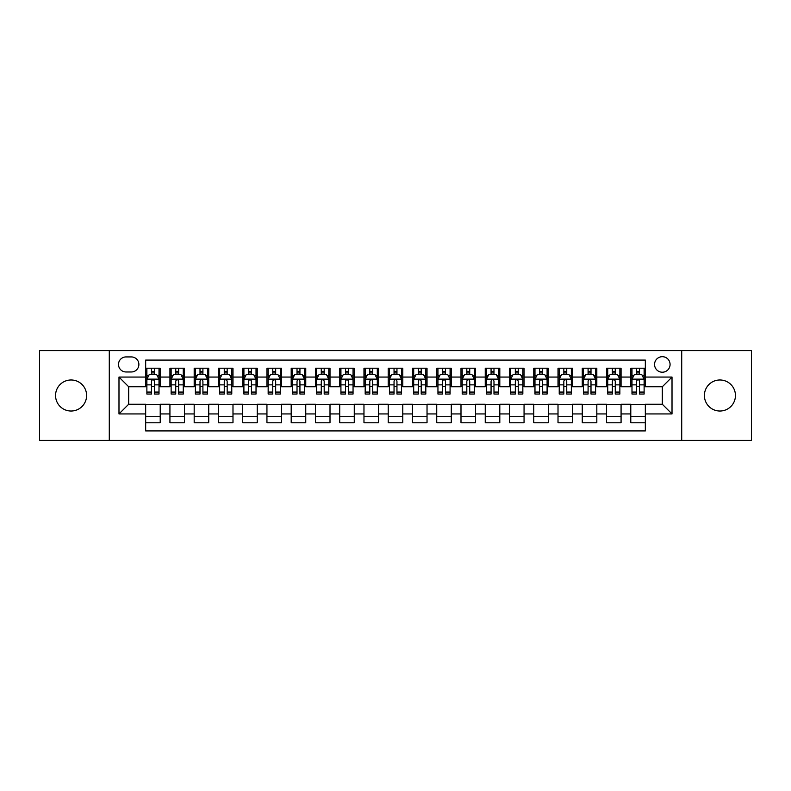 <?xml version="1.0" encoding="UTF-8"?>
<svg xmlns="http://www.w3.org/2000/svg" width="791" height="791" viewBox="0 0 791 791"><rect width="100%" height="100%" fill="white"/><g stroke="black" fill="none" stroke-linecap="round" stroke-linejoin="round"><path stroke-width="1.19" d="M719.919 379.977A15.523 15.523 0 0 0 704.395 395.5A15.523 15.523 0 0 0 719.919 411.023A15.523 15.523 0 0 0 735.442 395.5A15.523 15.523 0 0 0 719.919 379.977M71.081 379.977A15.523 15.523 0 0 0 55.558 395.5A15.523 15.523 0 0 0 71.081 411.023A15.523 15.523 0 0 0 86.605 395.5A15.523 15.523 0 0 0 71.081 379.977M662.314 356.692A7.762 7.762 0 0 0 654.553 364.453A7.762 7.762 0 0 0 662.314 372.215A7.762 7.762 0 0 0 670.076 364.453A7.762 7.762 0 0 0 662.314 356.692M681.713 440.369L751.45 440.369L751.45 350.631L681.713 350.631L681.713 440.369L109.287 440.369L109.287 350.631L39.55 350.631L39.55 440.369L109.287 440.369M645.327 368.21L630.783 368.21L630.783 377.07L621.073 377.07L621.073 386.769L630.783 386.769L630.783 377.07M621.073 377.07L621.073 368.21L606.519 368.21L606.519 377.07L596.819 377.07L596.819 386.769L606.519 386.769L606.519 377.07M596.819 377.07L596.819 368.21L582.265 368.21L582.265 377.07L572.565 377.07L572.565 386.769L582.265 386.769L582.265 377.07M572.565 377.07L572.565 368.21L558.011 368.21L558.011 377.07L548.311 377.07L548.311 386.769L558.011 386.769L558.011 377.07M548.311 377.07L548.311 368.21L533.757 368.21L533.757 377.07L524.057 377.07L524.057 386.769L533.757 386.769L533.757 377.07M524.057 377.07L524.057 368.21L509.503 368.21L509.503 377.07L499.803 377.07L499.803 386.769L509.503 386.769L509.503 377.07M499.803 377.07L499.803 368.21L485.249 368.21L485.249 377.07L475.539 377.07L475.539 386.769L485.249 386.769L485.249 377.07M475.539 377.07L475.539 368.21L460.995 368.21L460.995 377.07L451.285 377.07L451.285 386.769L460.995 386.769L460.995 377.07M451.285 377.07L451.285 368.21L436.731 368.21L436.731 377.07L427.031 377.07L427.031 386.769L436.731 386.769L436.731 377.07M427.031 377.07L427.031 368.21L412.477 368.21L412.477 377.07L402.777 377.07L402.777 386.769L412.477 386.769L412.477 377.07M402.777 377.07L402.777 368.21L388.223 368.21L388.223 377.07L378.523 377.07L378.523 386.769L388.223 386.769L388.223 377.07M378.523 377.07L378.523 368.21L363.969 368.21L363.969 377.07L354.269 377.07L354.269 386.769L363.969 386.769L363.969 377.07M354.269 377.07L354.269 368.21L339.715 368.21L339.715 377.07L330.005 377.07L330.005 386.769L339.715 386.769L339.715 377.07M330.005 377.07L330.005 368.21L315.461 368.21L315.461 377.07L305.751 377.07L305.751 386.769L315.461 386.769L315.461 377.07M305.751 377.07L305.751 368.21L291.197 368.21L291.197 377.07L281.497 377.07L281.497 386.769L291.197 386.769L291.197 377.07M281.497 377.07L281.497 368.21L266.943 368.21L266.943 377.07L257.243 377.07L257.243 386.769L266.943 386.769L266.943 377.07M257.243 377.07L257.243 368.21L242.689 368.21L242.689 377.07L232.989 377.07L232.989 386.769L242.689 386.769L242.689 377.07M232.989 377.07L232.989 368.21L218.435 368.21L218.435 377.07L208.735 377.07L208.735 386.769L218.435 386.769L218.435 377.07M208.735 377.07L208.735 368.21L194.181 368.21L194.181 377.07L184.481 377.07L184.481 386.769L194.181 386.769L194.181 377.07M184.481 377.07L184.481 368.21L169.927 368.21L169.927 386.769L160.217 386.769L160.217 368.21L145.673 368.21M145.673 422.79L160.217 422.79L160.217 404.231L169.927 404.231L169.927 422.79L184.481 422.79L184.481 404.231L194.181 404.231L194.181 413.93L184.481 413.93M194.181 413.93L194.181 422.79L208.735 422.79L208.735 404.231L218.435 404.231L218.435 413.93L208.735 413.93M218.435 413.93L218.435 422.79L232.989 422.79L232.989 404.231L242.689 404.231L242.689 413.93L232.989 413.93M242.689 413.93L242.689 422.79L257.243 422.79L257.243 404.231L266.943 404.231L266.943 413.93L257.243 413.93M266.943 413.93L266.943 422.79L281.497 422.79L281.497 404.231L291.197 404.231L291.197 413.93L281.497 413.93M291.197 413.93L291.197 422.79L305.751 422.79L305.751 404.231L315.461 404.231L315.461 413.93L305.751 413.93M315.461 413.93L315.461 422.79L330.005 422.79L330.005 404.231L339.715 404.231L339.715 413.93L330.005 413.93M339.715 413.93L339.715 422.79L354.269 422.79L354.269 404.231L363.969 404.231L363.969 413.93L354.269 413.93M363.969 413.93L363.969 422.79L378.523 422.79L378.523 404.231L388.223 404.231L388.223 413.93L378.523 413.93M388.223 413.93L388.223 422.79L402.777 422.79L402.777 404.231L412.477 404.231L412.477 413.93L402.777 413.93M412.477 413.93L412.477 422.79L427.031 422.79L427.031 404.231L436.731 404.231L436.731 413.93L427.031 413.93M436.731 413.93L436.731 422.79L451.285 422.79L451.285 404.231L460.995 404.231L460.995 413.93L451.285 413.93M460.995 413.93L460.995 422.79L475.539 422.79L475.539 404.231L485.249 404.231L485.249 413.93L475.539 413.93M485.249 413.93L485.249 422.79L499.803 422.79L499.803 404.231L509.503 404.231L509.503 413.93L499.803 413.93M509.503 413.93L509.503 422.79L524.057 422.79L524.057 404.231L533.757 404.231L533.757 413.93L524.057 413.93M533.757 413.93L533.757 422.79L548.311 422.79L548.311 404.231L558.011 404.231L558.011 413.93L548.311 413.93M558.011 413.93L558.011 422.79L572.565 422.79L572.565 404.231L582.265 404.231L582.265 413.93L572.565 413.93M582.265 413.93L582.265 422.79L596.819 422.79L596.819 404.231L606.519 404.231L606.519 413.93L596.819 413.93M606.519 413.93L606.519 422.79L621.073 422.79L621.073 404.231L630.783 404.231L630.783 413.93L621.073 413.93M126.016 371.968L131.355 371.968A7.514 7.514 0 0 0 138.88 364.453A7.514 7.514 0 0 0 131.355 356.929L126.016 356.929A7.514 7.514 0 0 0 118.502 364.453A7.514 7.514 0 0 0 126.016 371.968M681.713 350.631L109.287 350.631M645.327 377.07L645.327 360.083L145.673 360.083L145.673 386.769L128.686 386.769L128.686 404.231L145.673 404.231L145.673 430.917L645.327 430.917L645.327 404.231L662.314 404.231L662.314 386.769L645.327 386.769L645.327 377.07L672.014 377.07L672.014 413.93L645.327 413.93M145.673 413.93L118.986 413.93L118.986 377.07L145.673 377.07M630.783 413.93L630.783 422.79L645.327 422.79M145.673 374.272L146.879 374.272M151.486 374.272L154.403 374.272M159.011 374.272L160.217 374.272M145.673 386.522L146.879 386.522M151.486 386.522L154.403 386.522M159.011 386.522L160.217 386.522M145.673 404.478L160.217 404.478M145.673 416.728L160.217 416.728M169.927 386.522L171.133 386.522M175.74 386.522L178.657 386.522M183.265 386.522L184.481 386.522M169.927 374.272L171.133 374.272M175.74 374.272L178.657 374.272M183.265 374.272L184.481 374.272M169.927 404.478L184.481 404.478M169.927 416.728L184.481 416.728M194.181 404.478L208.735 404.478M194.181 416.728L208.735 416.728M194.181 374.272L195.387 374.272M200.004 374.272L202.911 374.272M207.519 374.272L208.735 374.272M194.181 386.522L195.387 386.522M200.004 386.522L202.911 386.522M207.519 386.522L208.735 386.522M218.435 404.478L232.989 404.478M218.435 416.728L232.989 416.728M218.435 374.272L219.651 374.272M224.258 374.272L227.165 374.272M231.773 374.272L232.989 374.272M218.435 386.522L219.651 386.522M224.258 386.522L227.165 386.522M231.773 386.522L232.989 386.522M242.689 404.478L257.243 404.478M242.689 416.728L257.243 416.728M242.689 374.272L243.905 374.272M248.512 374.272L251.419 374.272M256.027 374.272L257.243 374.272M242.689 386.522L243.905 386.522M248.512 386.522L251.419 386.522M256.027 386.522L257.243 386.522M266.943 404.478L281.497 404.478M266.943 416.728L281.497 416.728M266.943 374.272L268.159 374.272M272.766 374.272L275.673 374.272M280.291 374.272L281.497 374.272M266.943 386.522L268.159 386.522M272.766 386.522L275.673 386.522M280.291 386.522L281.497 386.522M291.197 404.478L305.751 404.478M291.197 416.728L305.751 416.728M291.197 374.272L292.413 374.272M297.02 374.272L299.937 374.272M304.545 374.272L305.751 374.272M291.197 386.522L292.413 386.522M297.02 386.522L299.937 386.522M304.545 386.522L305.751 386.522M315.461 404.478L330.005 404.478M315.461 416.728L330.005 416.728M315.461 374.272L316.667 374.272M321.275 374.272L324.191 374.272M328.799 374.272L330.005 374.272M315.461 386.522L316.667 386.522M321.275 386.522L324.191 386.522M328.799 386.522L330.005 386.522M339.715 404.478L354.269 404.478M339.715 416.728L354.269 416.728M339.715 374.272L340.921 374.272M345.538 374.272L348.445 374.272M353.053 374.272L354.269 374.272M339.715 386.522L340.921 386.522M345.538 386.522L348.445 386.522M353.053 386.522L354.269 386.522M363.969 404.478L378.523 404.478M363.969 416.728L378.523 416.728M363.969 374.272L365.185 374.272M369.793 374.272L372.699 374.272M377.307 374.272L378.523 374.272M363.969 386.522L365.185 386.522M369.793 386.522L372.699 386.522M377.307 386.522L378.523 386.522M388.223 404.478L402.777 404.478M388.223 416.728L402.777 416.728M388.223 374.272L389.439 374.272M394.047 374.272L396.953 374.272M401.561 374.272L402.777 374.272M388.223 386.522L389.439 386.522M394.047 386.522L396.953 386.522M401.561 386.522L402.777 386.522M412.477 404.478L427.031 404.478M412.477 416.728L427.031 416.728M412.477 374.272L413.693 374.272M418.301 374.272L421.207 374.272M425.815 374.272L427.031 374.272M412.477 386.522L413.693 386.522M418.301 386.522L421.207 386.522M425.815 386.522L427.031 386.522M436.731 404.478L451.285 404.478M436.731 416.728L451.285 416.728M436.731 374.272L437.947 374.272M442.555 374.272L445.462 374.272M450.079 374.272L451.285 374.272M436.731 386.522L437.947 386.522M442.555 386.522L445.462 386.522M450.079 386.522L451.285 386.522M460.995 404.478L475.539 404.478M460.995 416.728L475.539 416.728M460.995 374.272L462.201 374.272M466.809 374.272L469.725 374.272M474.333 374.272L475.539 374.272M460.995 386.522L462.201 386.522M466.809 386.522L469.725 386.522M474.333 386.522L475.539 386.522M485.249 404.478L499.803 404.478M485.249 416.728L499.803 416.728M485.249 374.272L486.455 374.272M491.063 374.272L493.98 374.272M498.587 374.272L499.803 374.272M485.249 386.522L486.455 386.522M491.063 386.522L493.98 386.522M498.587 386.522L499.803 386.522M509.503 404.478L524.057 404.478M509.503 416.728L524.057 416.728M509.503 374.272L510.709 374.272M515.327 374.272L518.234 374.272M522.841 374.272L524.057 374.272M509.503 386.522L510.709 386.522M515.327 386.522L518.234 386.522M522.841 386.522L524.057 386.522M533.757 404.478L548.311 404.478M533.757 416.728L548.311 416.728M533.757 374.272L534.973 374.272M539.581 374.272L542.488 374.272M547.095 374.272L548.311 374.272M533.757 386.522L534.973 386.522M539.581 386.522L542.488 386.522M547.095 386.522L548.311 386.522M558.011 404.478L572.565 404.478M558.011 416.728L572.565 416.728M558.011 374.272L559.227 374.272M563.835 374.272L566.742 374.272M571.349 374.272L572.565 374.272M558.011 386.522L559.227 386.522M563.835 386.522L566.742 386.522M571.349 386.522L572.565 386.522M582.265 404.478L596.819 404.478M582.265 416.728L596.819 416.728M582.265 374.272L583.481 374.272M588.089 374.272L590.996 374.272M595.613 374.272L596.819 374.272M582.265 386.522L583.481 386.522M588.089 386.522L590.996 386.522M595.613 386.522L596.819 386.522M606.519 404.478L621.073 404.478M606.519 416.728L621.073 416.728M606.519 374.272L607.735 374.272M612.343 374.272L615.26 374.272M619.867 374.272L621.073 374.272M606.519 386.522L607.735 386.522M612.343 386.522L615.26 386.522M619.867 386.522L621.073 386.522M630.783 404.478L645.327 404.478M630.783 416.728L645.327 416.728M630.783 374.272L631.989 374.272M636.597 374.272L639.514 374.272M644.121 374.272L645.327 374.272M630.783 386.522L631.989 386.522M636.597 386.522L639.514 386.522M644.121 386.522L645.327 386.522M128.686 386.769L118.986 377.07M128.686 404.231L118.986 413.93M672.014 377.07L662.314 386.769M672.014 413.93L662.314 404.231M154.403 371.365L151.486 371.365M159.011 392.069L154.403 392.069L154.403 394.047L159.011 394.047L159.011 379.245L156.578 374.4L149.311 374.4L146.879 379.245L146.879 394.047L151.486 394.047L151.486 392.069L146.879 392.069M146.879 379.245L146.879 368.21M159.011 379.245L159.011 368.21M151.486 374.4L151.486 368.21M154.403 368.21L154.403 374.4M154.403 392.069L154.403 381.064C153.434 379.196 152.465 379.196 151.486 381.064L151.486 392.069M178.657 371.365L175.74 371.365M183.265 392.069L178.657 392.069L178.657 394.047L183.265 394.047L183.265 379.245L180.842 374.4L173.565 374.4L171.133 379.245L171.133 394.047L175.74 394.047L175.74 392.069L171.133 392.069M171.133 379.245L171.133 368.21M183.265 379.245L183.265 368.21M175.74 374.4L175.74 368.21M178.657 368.21L178.657 374.4M178.657 392.069L178.657 381.064C177.688 379.196 176.719 379.196 175.74 381.064L175.74 392.069M202.911 371.365L200.004 371.365M207.519 392.069L202.911 392.069L202.911 394.047L207.519 394.047L207.519 379.245L205.096 374.4L197.819 374.4L195.387 379.245L195.387 394.047L200.004 394.047L200.004 392.069L195.387 392.069M195.387 379.245L195.387 368.21M207.519 379.245L207.519 368.21M200.004 374.4L200.004 368.21M202.911 368.21L202.911 374.4M202.911 392.069L202.911 381.064C201.942 379.196 200.973 379.196 200.004 381.064L200.004 392.069M227.165 371.365L224.258 371.365M231.773 392.069L227.165 392.069L227.165 394.047L231.773 394.047L231.773 379.245L229.35 374.4L222.073 374.4L219.651 379.245L219.651 394.047L224.258 394.047L224.258 392.069L219.651 392.069M219.651 379.245L219.651 368.21M231.773 379.245L231.773 368.21M224.258 374.4L224.258 368.21M227.165 368.21L227.165 374.4M227.165 392.069L227.165 381.064C226.196 379.196 225.227 379.196 224.258 381.064L224.258 392.069M251.419 371.365L248.512 371.365M256.027 392.069L251.419 392.069L251.419 394.047L256.027 394.047L256.027 379.245L253.604 374.4L246.327 374.4L243.905 379.245L243.905 394.047L248.512 394.047L248.512 392.069L243.905 392.069M243.905 379.245L243.905 368.21M256.027 379.245L256.027 368.21M248.512 374.4L248.512 368.21M251.419 368.21L251.419 374.4M251.419 392.069L251.419 381.064C250.45 379.196 249.481 379.196 248.512 381.064L248.512 392.069M275.673 371.365L272.766 371.365M280.291 392.069L275.673 392.069L275.673 394.047L280.291 394.047L280.291 379.245L277.859 374.4L270.581 374.4L268.159 379.245L268.159 394.047L272.766 394.047L272.766 392.069L268.159 392.069M268.159 379.245L268.159 368.21M280.291 379.245L280.291 368.21M272.766 374.4L272.766 368.21M275.673 368.21L275.673 374.4M275.673 392.069L275.673 381.064C274.704 379.196 273.735 379.196 272.766 381.064L272.766 392.069M299.937 371.365L297.02 371.365M304.545 392.069L299.937 392.069L299.937 394.047L304.545 394.047L304.545 379.245L302.113 374.4L294.835 374.4L292.413 379.245L292.413 394.047L297.02 394.047L297.02 392.069L292.413 392.069M292.413 379.245L292.413 368.21M304.545 379.245L304.545 368.21M297.02 374.4L297.02 368.21M299.937 368.21L299.937 374.4M299.937 392.069L299.937 381.064C298.968 379.196 297.989 379.196 297.02 381.064L297.02 392.069M324.191 371.365L321.275 371.365M328.799 392.069L324.191 392.069L324.191 394.047L328.799 394.047L328.799 379.245L326.376 374.4L319.099 374.4L316.667 379.245L316.667 394.047L321.275 394.047L321.275 392.069L316.667 392.069M316.667 379.245L316.667 368.21M328.799 379.245L328.799 368.21M321.275 374.4L321.275 368.21M324.191 368.21L324.191 374.4M324.191 392.069L324.191 381.064C323.222 379.196 322.253 379.196 321.275 381.064L321.275 392.069M348.445 371.365L345.538 371.365M353.053 392.069L348.445 392.069L348.445 394.047L353.053 394.047L353.053 379.245L350.631 374.4L343.353 374.4L340.921 379.245L340.921 394.047L345.538 394.047L345.538 392.069L340.921 392.069M340.921 379.245L340.921 368.21M353.053 379.245L353.053 368.21M345.538 374.4L345.538 368.21M348.445 368.21L348.445 374.4M348.445 392.069L348.445 381.064C347.476 379.196 346.507 379.196 345.538 381.064L345.538 392.069M372.699 371.365L369.793 371.365M377.307 392.069L372.699 392.069L372.699 394.047L377.307 394.047L377.307 379.245L374.885 374.4L367.607 374.4L365.185 379.245L365.185 394.047L369.793 394.047L369.793 392.069L365.185 392.069M365.185 379.245L365.185 368.21M377.307 379.245L377.307 368.21M369.793 374.4L369.793 368.21M372.699 368.21L372.699 374.4M372.699 392.069L372.699 381.064C371.73 379.196 370.761 379.196 369.793 381.064L369.793 392.069M396.953 371.365L394.047 371.365M401.561 392.069L396.953 392.069L396.953 394.047L401.561 394.047L401.561 379.245L399.139 374.4L391.861 374.4L389.439 379.245L389.439 394.047L394.047 394.047L394.047 392.069L389.439 392.069M389.439 379.245L389.439 368.21M401.561 379.245L401.561 368.21M394.047 374.4L394.047 368.21M396.953 368.21L396.953 374.4M396.953 392.069L396.953 381.064C395.984 379.196 395.016 379.196 394.047 381.064L394.047 392.069M421.207 371.365L418.301 371.365M425.815 392.069L421.207 392.069L421.207 394.047L425.815 394.047L425.815 379.245L423.393 374.4L416.115 374.4L413.693 379.245L413.693 394.047L418.301 394.047L418.301 392.069L413.693 392.069M413.693 379.245L413.693 368.21M425.815 379.245L425.815 368.21M418.301 374.4L418.301 368.21M421.207 368.21L421.207 374.4M421.207 392.069L421.207 381.064C420.239 379.196 419.27 379.196 418.301 381.064L418.301 392.069M445.462 371.365L442.555 371.365M450.079 392.069L445.462 392.069L445.462 394.047L450.079 394.047L450.079 379.245L447.647 374.4L440.369 374.4L437.947 379.245L437.947 394.047L442.555 394.047L442.555 392.069L437.947 392.069M437.947 379.245L437.947 368.21M450.079 379.245L450.079 368.21M442.555 374.4L442.555 368.21M445.462 368.21L445.462 374.4M445.462 392.069L445.462 381.064C444.493 379.196 443.524 379.196 442.555 381.064L442.555 392.069M469.725 371.365L466.809 371.365M474.333 392.069L469.725 392.069L469.725 394.047L474.333 394.047L474.333 379.245L471.901 374.4L464.624 374.4L462.201 379.245L462.201 394.047L466.809 394.047L466.809 392.069L462.201 392.069M462.201 379.245L462.201 368.21M474.333 379.245L474.333 368.21M466.809 374.4L466.809 368.21M469.725 368.21L469.725 374.4M469.725 392.069L469.725 381.064C468.756 379.196 467.788 379.196 466.809 381.064L466.809 392.069M493.98 371.365L491.063 371.365M498.587 392.069L493.98 392.069L493.98 394.047L498.587 394.047L498.587 379.245L496.165 374.4L488.887 374.4L486.455 379.245L486.455 394.047L491.063 394.047L491.063 392.069L486.455 392.069M486.455 379.245L486.455 368.21M498.587 379.245L498.587 368.21M491.063 374.4L491.063 368.21M493.98 368.21L493.98 374.4M493.98 392.069L493.98 381.064C493.011 379.196 492.042 379.196 491.063 381.064L491.063 392.069M518.234 371.365L515.327 371.365M522.841 392.069L518.234 392.069L518.234 394.047L522.841 394.047L522.841 379.245L520.419 374.4L513.141 374.4L510.709 379.245L510.709 394.047L515.327 394.047L515.327 392.069L510.709 392.069M510.709 379.245L510.709 368.21M522.841 379.245L522.841 368.21M515.327 374.4L515.327 368.21M518.234 368.21L518.234 374.4M518.234 392.069L518.234 381.064C517.265 379.196 516.296 379.196 515.327 381.064L515.327 392.069M542.488 371.365L539.581 371.365M547.095 392.069L542.488 392.069L542.488 394.047L547.095 394.047L547.095 379.245L544.673 374.4L537.396 374.4L534.973 379.245L534.973 394.047L539.581 394.047L539.581 392.069L534.973 392.069M534.973 379.245L534.973 368.21M547.095 379.245L547.095 368.21M539.581 374.4L539.581 368.21M542.488 368.21L542.488 374.4M542.488 392.069L542.488 381.064C541.519 379.196 540.55 379.196 539.581 381.064L539.581 392.069M566.742 371.365L563.835 371.365M571.349 392.069L566.742 392.069L566.742 394.047L571.349 394.047L571.349 379.245L568.927 374.4L561.65 374.4L559.227 379.245L559.227 394.047L563.835 394.047L563.835 392.069L559.227 392.069M559.227 379.245L559.227 368.21M571.349 379.245L571.349 368.21M563.835 374.4L563.835 368.21M566.742 368.21L566.742 374.4M566.742 392.069L566.742 381.064C565.773 379.196 564.804 379.196 563.835 381.064L563.835 392.069M590.996 371.365L588.089 371.365M595.613 392.069L590.996 392.069L590.996 394.047L595.613 394.047L595.613 379.245L593.181 374.4L585.904 374.4L583.481 379.245L583.481 394.047L588.089 394.047L588.089 392.069L583.481 392.069M583.481 379.245L583.481 368.21M595.613 379.245L595.613 368.21M588.089 374.4L588.089 368.21M590.996 368.21L590.996 374.4M590.996 392.069L590.996 381.064C590.027 379.196 589.058 379.196 588.089 381.064L588.089 392.069M615.26 371.365L612.343 371.365M619.867 392.069L615.26 392.069L615.26 394.047L619.867 394.047L619.867 379.245L617.435 374.4L610.158 374.4L607.735 379.245L607.735 394.047L612.343 394.047L612.343 392.069L607.735 392.069M607.735 379.245L607.735 368.21M619.867 379.245L619.867 368.21M612.343 374.4L612.343 368.21M615.26 368.21L615.26 374.4M615.26 392.069L615.26 381.064C614.291 379.196 613.312 379.196 612.343 381.064L612.343 392.069M639.514 371.365L636.597 371.365M644.121 392.069L639.514 392.069L639.514 394.047L644.121 394.047L644.121 379.245L641.689 374.4L634.422 374.4L631.989 379.245L631.989 394.047L636.597 394.047L636.597 392.069L631.989 392.069M631.989 379.245L631.989 368.21M644.121 379.245L644.121 368.21M636.597 374.4L636.597 368.21M639.514 368.21L639.514 374.4M639.514 392.069L639.514 381.064C638.545 379.196 637.576 379.196 636.597 381.064L636.597 392.069M169.927 413.93L160.217 413.93M169.927 377.07L160.217 377.07M158.951 379.126L146.938 379.126M146.879 375.735L148.639 375.735M157.251 375.735L159.011 375.735M151.486 384.871L146.879 384.871M159.011 384.871L154.403 384.871M154.403 372.907L151.486 372.907M183.205 379.126L171.192 379.126M171.133 375.735L172.893 375.735M181.505 375.735L183.265 375.735M175.74 384.871L171.133 384.871M183.265 384.871L178.657 384.871M178.657 372.907L175.74 372.907M207.46 379.126L195.456 379.126M195.387 375.735L197.147 375.735M205.759 375.735L207.519 375.735M200.004 384.871L195.387 384.871M207.519 384.871L202.911 384.871M202.911 372.907L200.004 372.907M231.714 379.126L219.71 379.126M219.651 375.735L221.401 375.735M230.013 375.735L231.773 375.735M224.258 384.871L219.651 384.871M231.773 384.871L227.165 384.871M227.165 372.907L224.258 372.907M255.968 379.126L243.964 379.126M243.905 375.735L245.665 375.735M254.277 375.735L256.027 375.735M248.512 384.871L243.905 384.871M256.027 384.871L251.419 384.871M251.419 372.907L248.512 372.907M280.222 379.126L268.218 379.126M268.159 375.735L269.919 375.735M278.531 375.735L280.291 375.735M272.766 384.871L268.159 384.871M280.291 384.871L275.673 384.871M275.673 372.907L272.766 372.907M304.486 379.126L292.472 379.126M292.413 375.735L294.173 375.735M302.785 375.735L304.545 375.735M297.02 384.871L292.413 384.871M304.545 384.871L299.937 384.871M299.937 372.907L297.02 372.907M328.74 379.126L316.726 379.126M316.667 375.735L318.427 375.735M327.039 375.735L328.799 375.735M321.275 384.871L316.667 384.871M328.799 384.871L324.191 384.871M324.191 372.907L321.275 372.907M352.994 379.126L340.99 379.126M340.921 375.735L342.681 375.735M351.293 375.735L353.053 375.735M345.538 384.871L340.921 384.871M353.053 384.871L348.445 384.871M348.445 372.907L345.538 372.907M377.248 379.126L365.244 379.126M365.185 375.735L366.935 375.735M375.547 375.735L377.307 375.735M369.793 384.871L365.185 384.871M377.307 384.871L372.699 384.871M372.699 372.907L369.793 372.907M401.502 379.126L389.498 379.126M389.439 375.735L391.199 375.735M399.801 375.735L401.561 375.735M394.047 384.871L389.439 384.871M401.561 384.871L396.953 384.871M396.953 372.907L394.047 372.907M425.756 379.126L413.752 379.126M413.693 375.735L415.453 375.735M424.065 375.735L425.815 375.735M418.301 384.871L413.693 384.871M425.815 384.871L421.207 384.871M421.207 372.907L418.301 372.907M450.01 379.126L438.006 379.126M437.947 375.735L439.707 375.735M448.319 375.735L450.079 375.735M442.555 384.871L437.947 384.871M450.079 384.871L445.462 384.871M445.462 372.907L442.555 372.907M474.274 379.126L462.26 379.126M462.201 375.735L463.961 375.735M472.573 375.735L474.333 375.735M466.809 384.871L462.201 384.871M474.333 384.871L469.725 384.871M469.725 372.907L466.809 372.907M498.528 379.126L486.514 379.126M486.455 375.735L488.215 375.735M496.827 375.735L498.587 375.735M491.063 384.871L486.455 384.871M498.587 384.871L493.98 384.871M493.98 372.907L491.063 372.907M522.782 379.126L510.778 379.126M510.709 375.735L512.469 375.735M521.081 375.735L522.841 375.735M515.327 384.871L510.709 384.871M522.841 384.871L518.234 384.871M518.234 372.907L515.327 372.907M547.036 379.126L535.032 379.126M534.973 375.735L536.723 375.735M545.335 375.735L547.095 375.735M539.581 384.871L534.973 384.871M547.095 384.871L542.488 384.871M542.488 372.907L539.581 372.907M571.29 379.126L559.286 379.126M559.227 375.735L560.987 375.735M569.599 375.735L571.349 375.735M563.835 384.871L559.227 384.871M571.349 384.871L566.742 384.871M566.742 372.907L563.835 372.907M595.544 379.126L583.54 379.126M583.481 375.735L585.241 375.735M593.853 375.735L595.613 375.735M588.089 384.871L583.481 384.871M595.613 384.871L590.996 384.871M590.996 372.907L588.089 372.907M619.808 379.126L607.795 379.126M607.735 375.735L609.495 375.735M618.107 375.735L619.867 375.735M612.343 384.871L607.735 384.871M619.867 384.871L615.26 384.871M615.26 372.907L612.343 372.907M644.062 379.126L632.049 379.126M631.989 375.735L633.749 375.735M642.361 375.735L644.121 375.735M636.597 384.871L631.989 384.871M644.121 384.871L639.514 384.871M639.514 372.907L636.597 372.907"/></g></svg>
